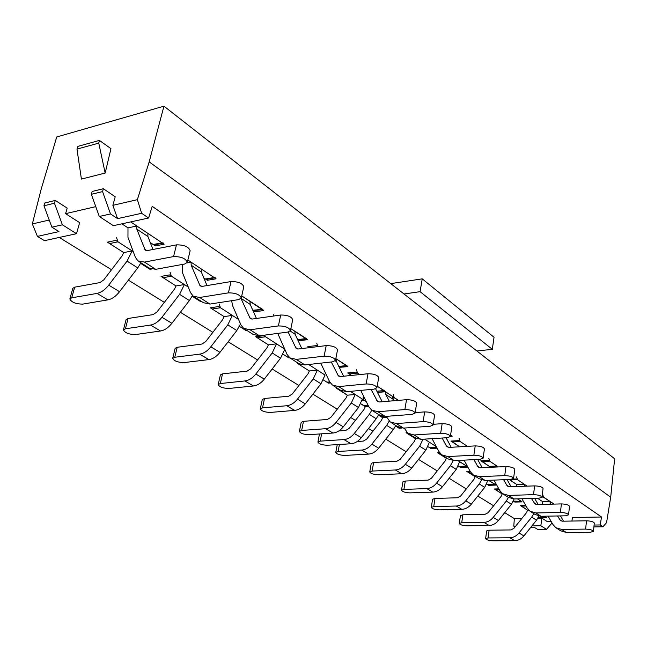 <?xml version="1.0" encoding="UTF-8"?>
<svg xmlns="http://www.w3.org/2000/svg" width="647" height="647" viewBox="0 0 647 647"><rect width="100%" height="100%" fill="white"/><g stroke="black" fill="none" stroke-linecap="round" stroke-linejoin="round"><path stroke-width="0.97" d="M105.162 173.064L81.417 179.09L76.977 149.109L98.765 143.124L99.42 140.415L110.952 148.656L105.162 173.064L98.765 143.124M76.977 149.109L77.883 146.376L99.42 140.415M551.268 521.611L547.411 521.676L541.806 518.093L540.86 525.801L546.489 529.335L552.053 522.954M49.237 220.037L32.35 223.935L41.141 189.312L56.734 136.97L163.95 106.173L614.65 458.772L610.695 497.203L606.554 522.679L602.907 526.787L600.214 524.952L594.1 525.041M593.897 526.909L602.907 526.787M530.459 527.75L534.883 527.693L537.706 529.448L546.489 529.335M112.861 205.334L115.198 196.769L103.358 188.73L92.157 191.463L91.348 194.31L99.29 216.478L113.362 225.682L148.608 218.015L141.653 213.284L117.568 218.621L112.861 205.334L137.374 199.664L141.653 213.284M163.95 106.173L149.174 161.887L137.374 199.664M62.387 224.808L54.469 203.231L55.278 200.449L67.191 208.116L65.59 213.664L79.638 222.641L76.516 233.696L44.457 240.668L37.413 236.381L58.982 231.602L51.873 227.178L62.387 224.808L76.516 233.696M95.764 206.636L65.59 213.664M71.72 297.814L69.852 298.946L72.812 288.327L74.68 287.171L71.72 297.814L97.01 293.406C101.118 292.557 105.016 289.807 108.704 285.133L127.055 261.113L132.15 250.915L133.258 251.626L115.821 240.409L107.386 242.156L123.731 252.581L109.586 243.563L108.316 241.962M149.522 268.287L147.985 268.052L140.634 263.361L150.047 269.37L151.309 269.136M152.943 249.491L147.92 236.511L147.896 233.373L162.001 242.771L153.218 244.526L150.266 242.576L155.361 245.941L164.144 244.202L130.702 221.913L136.808 225.981L127.993 227.873L121.871 223.83L127.993 227.873L127.96 237.344L135.36 257.28L137.965 260.895L144.451 262.092L155.733 269.322L149.247 268.093L138.757 261.396M125.413 328.781L123.431 329.889L126.1 319.618L128.074 318.478L125.413 328.781L150.508 325.069C154.584 324.341 158.394 321.745 161.936 317.289L179.583 294.345L184.387 284.534L188.253 287.025L169.433 274.91L161.071 276.398L176.049 285.958L163.093 277.692L161.944 276.245M199.761 300.345L198.305 300.151L192.135 296.213L200.198 301.356L201.12 301.211M207.016 285.578L201.314 271.966L201.209 268.909L214.108 277.506L205.422 278.994L203.813 277.927L207.388 280.288L216.066 278.808L187.873 260.013L191.091 262.164L187.023 262.908M174.787 357.257L172.717 358.341L175.127 348.393L177.189 347.277L174.787 357.257L199.64 354.144C203.668 353.521 207.396 351.078 210.817 346.808L227.801 324.851L232.346 315.404L238.508 319.367L218.597 306.557L210.332 307.818L224.105 316.609L212.184 309.007L211.148 307.697M245.965 329.849L244.598 329.679L239.447 326.395L246.345 330.795L247.251 330.666M261.849 309.331L252.799 310.277L255.088 311.781L263.652 310.528L241.727 295.914L262.917 309.565M220.344 383.534L218.201 384.585L220.384 374.945L222.528 373.861L220.344 383.534L244.922 380.946C248.901 380.412 252.54 378.099 255.84 374.006L272.217 352.947L276.528 343.84L284.615 349.04L263.847 335.672L255.678 336.747L268.392 344.859L257.393 337.839L256.455 336.65M288.885 357.047L287.325 356.934L283.062 354.208L288.942 357.961L289.84 357.856L287.05 354.37L277.741 333.399M297.79 339.974L298.979 340.759L307.414 339.699L290.851 328.66L306.678 338.81M335.502 360.371C334.305 357.629 330.512 356.23 324.131 356.173L326.193 345.619C332.558 345.66 336.335 347.067 337.524 349.857L335.502 360.371L332.679 361.827L304.874 364.916L297.58 363.468L309.347 370.974L299.165 364.479L298.307 363.388M325.037 375.058L308.627 364.496L317.362 370.116L309.347 370.974L307.98 373.893L292.266 394.015L288.732 396.215L264.502 398.479L262.52 407.861L260.304 408.872C261.469 411.071 264.849 412.26 270.454 412.43L294.66 410.384C298.574 409.939 302.109 407.764 305.279 403.874L320.977 383.792L325.037 375.058L317.362 370.116L313.261 378.916L297.458 399.142C294.264 403.073 290.713 405.265 286.791 405.726L262.52 407.861M329.841 382.126L326.889 382.167L323.387 379.935L328.385 383.121L330.334 382.927M316.763 343.136L317.823 346.63L316.27 345.603L307.859 346.622L309.412 347.649L308.595 346.533M339.246 367.342L347.811 366.623L335.833 358.64L347.067 365.798M337.273 388.151L336.4 388.232L347.318 395.196L337.079 388.168M362.069 400.331L364.043 400.161L366.267 401.593L350.367 391.362L355.219 394.484L347.318 395.196L346.024 398.018L330.835 417.388L327.374 419.466L303.475 421.326L301.672 430.441L299.399 431.403C300.483 433.409 303.694 434.501 309.048 434.695L332.922 433.029C336.78 432.649 340.233 430.587 343.298 426.834L358.478 407.521L362.344 399.07L355.219 394.484L351.313 402.984L336.036 422.451C332.954 426.227 329.477 428.306 325.611 428.702L301.672 430.441M368.653 406.381L365.288 406.664L360.791 403.793L365.013 406.486L368.555 406.187M356.44 369.688L357.5 373.076L359.764 374.589L355.996 372.082L347.714 372.939L351.491 375.43L348.409 372.866M377.379 392.252L385.2 391.54L377.177 386.194L385.483 391.734L377.476 392.462M399.199 427.497L397.816 427.408L395.584 425.985L399.118 428.241L401.528 428.071M378.495 415.083L382.636 417.719L378.495 415.083L381.018 416.692L384.011 416.466M393.7 400.776L392.511 396.417L398.439 400.372L392.478 396.635M416.676 412.519L415.301 411.605L416.676 412.519M407.141 432.6L406.065 432.673L415.552 438.723L406.68 432.633M436.345 446.697L424.586 439.127L436.345 446.697M436.782 447.522L430.247 447.902L428.015 446.673L430.951 448.541L437.137 448.185M450.385 436.337L452.229 436.215L451.525 435.544M434.226 424.222L433.272 423.591L434.226 424.222M439.531 452.568L437.445 452.69L446.317 458.343L438.027 452.657M467.781 466.932L457.728 460.462L467.514 466.584M467.263 466.592L460.049 466.932L458.327 466.002L460.729 467.538L467.935 467.207M459.135 438.415L460.017 441.416L467.425 446.349L458.812 440.607L450.943 441.084L459.596 446.802L451.525 441.052M470.151 471.275L466.81 471.42L475.133 476.726L467.369 471.396M495.109 484.514L487.992 484.773L486.714 484.118L488.647 485.347L495.982 485.08L488.59 480.325L495.327 484.506M488.833 458.286L489.666 461.174L498.319 466.94L488.534 460.421L480.802 460.801L489.245 466.374L481.36 460.777M498.821 488.841L494.365 488.986L502.169 493.968L494.882 488.97M521.256 501.344L513.362 501.11L514.875 502.08L522.089 501.886L517.406 498.869L521.458 501.344M516.621 476.888L517.406 479.662L527.127 486.148L516.346 478.958L512.796 479.095M509.165 479.524L516.67 484.482L509.424 479.516M525.679 505.364L520.253 505.501L527.596 510.192L520.746 505.493M545.866 517.179L538.425 517.099L539.566 517.826L546.658 517.689L544.353 516.217L546.044 517.179M542.679 494.324L543.423 497.009L554.067 504.102L542.097 496.354M537.584 498.287L542.404 501.474L537.584 498.287M521.854 518.457L514.341 518.595L504.725 512.65M493.612 505.784L477.809 496.023M466.309 488.922L449.139 478.311M437.218 470.943L418.528 459.402M406.154 451.752L385.782 439.167M372.915 431.217L368.531 428.508M355.405 420.404L350.658 417.469M337.257 409.195L312.889 394.136M298.914 385.507L272.169 368.984M257.571 359.958L228.14 341.778M212.855 332.34L180.376 312.275M164.346 302.367L128.381 280.151M111.527 269.734L59.265 237.449M537.892 518.166L541.806 518.093M571.948 521.045L572.344 517.535L601.516 517.002L152.199 206.344L148.608 218.015M515.044 526.949L513.783 526.181L515.683 526.157M531.923 525.922L540.86 525.801M514.341 518.595L513.783 526.181M103.358 188.73L102.558 191.601L110.508 213.947L117.568 218.621M110.508 213.947L99.29 216.478M149.174 161.887L610.695 497.203M601.516 517.002L600.214 524.952M539.63 517.301L539.566 517.826M32.35 223.935L37.413 236.381M51.873 227.178L43.964 205.778L54.469 203.231M43.964 205.778L44.78 203.004L55.278 200.449M102.558 191.601L91.348 194.31M514.947 501.514L514.875 502.08M488.736 484.749L488.647 485.347M460.826 466.899L460.729 467.538M431.056 447.853L430.951 448.541M399.239 427.513L399.118 428.241M339.675 366.59L339.497 367.512M328.555 382.256L328.385 383.121M299.181 339.756L298.979 340.759M289.088 357.241L288.942 357.961M255.33 310.689L255.088 311.781M246.483 330.172L246.345 330.795M207.671 279.092L207.388 280.288M200.352 300.726L200.198 301.356M155.701 244.623L155.361 245.941M150.217 268.699L150.047 269.37M528.785 510.168L527.596 510.192L526.593 512.545L513.936 528.332L510.912 529.933L489.132 530.2L488.064 537.94L485.606 538.644C486.366 539.857 488.857 540.585 493.071 540.827L514.818 540.682C518.312 540.56 521.336 538.975 523.9 535.926L536.541 520.164L538.838 516.08M488.064 537.94L509.885 537.762C513.386 537.633 516.427 536.039 519.007 532.966L531.713 517.115L533.791 513.621M485.606 538.644L486.665 530.92L489.132 530.2M550.589 504.191L549.829 501.271L542.404 501.474L542.38 504.393M561.515 529.4L566.384 532.513L590.379 532.263L593.42 531.365C592.676 530.063 590.072 529.311 585.608 529.1L561.515 529.4L555.765 527.653L553.007 524.612L548.098 516.144M563.545 521.183L560.439 515.91M585.608 529.1L586.514 520.803L562.469 521.199L560.52 520.6L557.488 515.958M566.384 532.513L560.65 530.766L556.517 528.13M586.514 520.803C590.97 520.997 593.566 521.757 594.31 523.083L593.42 531.365M381.633 416.846L381.018 416.692M364.043 400.161L363.04 396.967M321.616 433.813L320.216 441.133L343.986 439.572C347.819 439.216 351.256 437.178 354.289 433.474L369.308 414.371L371.823 410.214M320.216 441.133L317.912 442.079C318.963 443.988 322.101 445.047 327.333 445.241L351.038 443.745C354.863 443.397 358.276 441.383 361.293 437.704L376.222 418.746L378.713 414.606M338.802 430.959L345.668 430.481L349.081 428.443L364.018 409.438L365.288 406.664M389.251 401.156L385.814 394.468L385.483 391.734L392.511 396.417M396.393 423.567L403.477 428.112L430.101 426.26L433.053 424.982C432.042 422.871 428.726 421.755 423.106 421.634L396.393 423.567L390.165 421.917L386.219 416.369M403.477 428.112L397.266 426.454L390.966 422.426M423.106 421.634L424.683 411.896L415.131 412.64M424.683 411.896C430.287 412.002 433.595 413.126 434.59 415.277L433.053 424.982M404.019 293.989L420.073 291.668L492.302 349.323L476.879 350.989M390.764 283.612L422.248 278.857L494.041 337.281L492.302 349.323M422.248 278.857L420.073 291.668M502.962 493.944L502.169 493.968L501.126 496.386L488.105 512.683L485.015 514.349L462.88 514.802L461.723 522.744L459.273 523.488C460.082 524.806 462.67 525.574 467.037 525.809L489.14 525.485C492.691 525.332 495.78 523.682 498.416 520.528L511.421 504.272L514.155 498.958M461.723 522.744L483.899 522.38C487.458 522.226 490.563 520.56 493.216 517.39L506.294 501.029L508.429 497.438M459.273 523.488L460.438 515.57L462.88 514.802M524.458 486.237L524.224 484.207L516.67 484.482L516.557 486.512M535.862 512.958L541.046 516.274L565.502 515.813L568.551 514.85C567.767 513.443 565.049 512.642 560.415 512.44L535.862 512.958L530.022 511.211L527.24 508.113L521.903 498.74M538.158 504.498L534.616 498.376M560.415 512.44L561.418 503.916L536.913 504.531L534.932 503.94L531.462 498.465M541.046 516.274L535.223 514.535L530.783 511.704M561.418 503.916C566.044 504.094 568.745 504.903 569.522 506.342L568.551 514.85M475.949 476.693L475.133 476.726L474.041 479.209L460.64 496.039L457.478 497.769L434.986 498.449L433.725 506.601L431.298 507.385C432.147 508.809 434.841 509.634 439.378 509.86L461.837 509.326C465.452 509.14 468.606 507.418 471.323 504.167L484.708 487.377L487.895 480.349M433.725 506.601L456.256 506.019C459.88 505.825 463.058 504.094 465.783 500.818L479.249 483.924L481.57 479.961M431.298 507.385L432.56 499.266L434.986 498.449M496.904 467.005L496.936 466.018L489.245 466.374L489.14 467.36M508.493 495.416L514.025 498.958L538.959 498.255L541.992 497.228C541.167 495.699 538.344 494.842 533.516 494.656L508.493 495.416L502.565 493.685L499.767 490.531L493.96 480.114M511.098 486.706L507.078 479.605M533.516 494.656L534.624 485.881L509.65 486.754L507.636 486.164L506.73 485.145L503.681 479.734M514.025 498.958L508.113 497.228L503.334 494.179M534.624 485.881C539.436 486.051 542.251 486.916 543.068 488.477L541.992 497.228M447.15 458.302L446.317 458.343L445.185 460.907L431.379 478.303L428.144 480.114L405.297 481.036L403.922 489.407L401.52 490.24C402.418 491.785 405.224 492.658 409.939 492.877L432.754 492.116C436.426 491.89 439.661 490.094 442.451 486.73L456.248 469.366L459.637 461.683M403.922 489.407L426.81 488.59C430.49 488.356 433.741 486.544 436.547 483.163L450.425 465.686L453.183 460.64M401.52 490.24L402.895 481.894L405.297 481.036M479.233 476.661L485.153 480.454L510.564 479.467L513.581 478.384C512.707 476.71 509.763 475.788 504.733 475.618L479.233 476.661L473.216 474.938L470.401 471.736L464.085 460.138M482.185 467.676L477.632 459.459M504.733 475.618L505.954 466.592L480.503 467.757L478.465 467.166L477.551 466.131L473.976 459.645M485.153 480.454L479.152 478.731L474 475.44M505.954 466.592C510.968 466.746 513.912 467.676 514.777 469.374L513.581 478.384M416.611 438.658L415.552 438.723L414.363 441.367L400.129 459.37L396.821 461.271L373.618 462.459L372.114 471.065L369.752 471.946C370.707 473.62 373.634 474.558 378.544 474.769L401.722 473.741C405.451 473.475 408.758 471.598 411.638 468.113L425.863 450.15L429.398 442.224M372.114 471.065L395.366 469.981C399.11 469.698 402.426 467.805 405.321 464.295L419.636 446.212L423.009 439.224M369.752 471.946L371.257 463.365L373.618 462.459M447.878 456.564L454.226 460.632L480.114 459.338L483.115 458.173C482.193 456.345 479.112 455.351 473.863 455.197L447.878 456.564L441.772 454.865L438.949 451.598L432.083 438.658M451.218 447.287L446.082 437.776M473.863 455.197L475.213 445.904L449.277 447.392L447.206 446.81L446.293 445.759L442.136 438.027M454.226 460.632L448.136 458.933L442.564 455.367M475.213 445.904C480.446 446.042 483.519 447.037 484.441 448.897L483.115 458.173M386.752 417.412L382.636 417.719L381.39 420.453L366.695 439.111L363.315 441.1L357.257 441.489M339.408 444.481L338.114 451.452L361.713 450.069C365.515 449.73 368.911 447.748 371.896 444.109L386.68 425.362L389.211 421.116M338.114 451.452L335.793 452.374C336.804 454.21 339.869 455.221 344.988 455.423L368.523 454.097C372.316 453.773 375.697 451.808 378.665 448.193L393.344 429.576L395.794 425.508M393.19 394.282L394.185 397.533L398.439 400.372M414.193 434.978L421.019 439.353L447.392 437.696L450.369 436.458C449.39 434.444 446.155 433.377 440.664 433.239L414.193 434.978L408.006 433.304L404.181 428.063M421.019 439.353L414.848 437.671L408.799 433.813M440.664 433.239L442.16 423.664L433.158 424.295M442.16 423.664C447.635 423.777 450.862 424.853 451.832 426.899L450.369 436.458M366.267 401.593L362.344 399.07M364.277 405.758L360.791 403.793M299.399 431.403L301.203 422.321L303.475 421.326M377.177 386.194L384.472 390.772M377.905 411.718L385.272 416.442L412.131 414.371L415.067 413.061C414.023 410.845 410.619 409.672 404.86 409.567L377.905 411.718L371.637 410.085L368.814 406.712L360.702 390.4M382.207 401.755L375.64 388.839M404.86 409.567L406.526 399.676L379.619 401.973L377.492 401.415L371.079 389.437M385.272 416.442L379.021 414.8L372.437 410.602M406.526 399.676C412.268 399.773 415.657 400.946 416.684 403.202L415.067 413.061M260.304 408.872L262.286 399.514L264.502 398.479M343.606 376.239L336.489 361.713L336.205 358.891M338.713 386.599L346.671 391.702L374.015 389.162L376.894 387.779C375.778 385.313 372.195 384.043 366.145 383.954L338.713 386.599L332.372 385.014L329.558 381.584L320.742 363.153M366.145 383.954L367.989 373.748L340.613 376.538L338.462 376.004L331.272 361.98M346.671 391.702L340.346 390.109L333.173 385.531M367.989 373.748C374.031 373.812 377.597 375.098 378.705 377.597L376.894 387.779M257.393 337.839L265.553 336.772L276.528 343.84L268.392 344.859L266.96 347.876L250.688 368.822L247.065 371.135L222.528 373.861M265.553 336.772L264.461 335.146M218.201 384.585C219.446 387.011 223.013 388.305 228.901 388.467L253.422 385.976C257.393 385.458 261.008 383.17 264.291 379.11L280.547 358.22L284.769 349.388M273.802 314.385L273.794 315.995M297.733 339.853L306.177 338.874M301.817 348.571L295.097 334.232L294.862 331.329M326.193 345.619L298.356 348.984L296.18 348.466L288.158 332.016M324.131 356.173L296.237 359.376L289.84 357.856M212.184 309.007L220.449 307.746L232.346 315.404L224.105 316.609L222.592 319.739L205.714 341.576L202.01 344.026L177.189 347.277M220.449 307.746L219.187 304.009M172.717 358.341C174.067 361.026 177.844 362.441 184.039 362.595L208.844 359.595C212.863 358.988 216.567 356.57 219.964 352.34L236.826 330.56L240.498 323.977M253.284 310.592L262.342 309.654M250.057 329.776L259.463 335.809L287.713 332.089L290.454 330.56C289.169 327.495 285.141 325.951 278.396 325.926L250.057 329.776L243.604 328.344L240.862 324.81L232.564 305.594L231.634 300.693M256.447 318.461L250.195 304.422L250.017 301.437M278.396 325.926L280.701 315.008L252.419 319.036L250.227 318.55L241.024 298.518M259.463 335.809L253.026 334.353L244.412 328.854M280.701 315.008C287.438 315.008 291.441 316.569 292.719 319.683L290.454 330.56M163.093 277.692L171.447 276.204L184.387 284.534L176.049 285.958L174.455 289.209L156.93 312.016L153.137 314.612L128.074 318.478M171.447 276.204L170.088 272.282M123.431 329.889C124.903 332.882 128.907 334.434 135.449 334.572L160.513 330.989C164.573 330.277 168.366 327.722 171.892 323.298L189.393 300.556L192.466 295.542M214.108 277.506L215.346 277.773M205.422 278.994L206.668 279.261L214.683 277.887M199.656 297.483L209.943 304.066L238.606 299.61L241.258 298.024C239.851 294.571 235.573 292.848 228.407 292.865L199.656 297.483L193.186 296.148L190.493 292.573L182.591 272.985L182.203 264.469M228.407 292.865L230.995 281.558L202.309 286.362L200.109 285.909L191.18 265.238L191.091 262.164L201.209 268.909M209.943 304.066L203.465 302.715L193.987 296.658M230.995 281.558C238.145 281.526 242.407 283.257 243.79 286.767L241.258 298.024M109.586 243.563L118.021 241.824L132.15 250.915L123.731 252.581L122.04 255.961L103.811 279.836L99.937 282.585L74.68 287.171M118.021 241.824L116.549 237.692M69.852 298.946C71.461 302.278 75.731 304.001 82.654 304.122L107.912 299.86C112.012 299.035 115.894 296.318 119.558 291.684L137.762 267.89L140.925 262.779M162.001 242.771L163.465 243.07M153.218 244.526L154.682 244.825L162.688 243.232M155.733 269.322L184.767 264L187.298 262.367C185.762 258.46 181.184 256.535 173.55 256.584L176.469 244.865L147.427 250.575L145.219 250.171L136.816 229.143L136.808 225.981L147.896 233.373M173.55 256.584L144.451 262.092M176.469 244.865C184.088 244.784 188.649 246.733 190.153 250.696L187.298 262.367M538.619 517.22L545.712 517.09M521.239 506.132L526.043 506.011M536.541 520.164L531.713 517.115M523.9 535.926L519.007 532.966M514.818 540.682L509.885 537.762M543.423 497.009L542.016 497.05M551.058 504.175L550.282 503.665M562.025 521.175L559.631 519.614M376.222 418.746L369.308 414.371M361.293 437.704L354.289 433.474M351.038 443.745L343.986 439.572M392.85 399.134L385.814 394.468M513.872 501.433L521.094 501.239M495.408 489.658L499.209 489.528M511.421 504.272L506.294 501.029M498.416 520.528L493.216 517.39M489.14 525.485L483.899 522.38M517.406 479.662L509.82 479.961M536.46 504.514L534.034 502.937M487.579 484.668L494.923 484.401M467.935 472.132L470.563 472.019M484.708 487.377L479.249 483.924M471.323 504.167L465.783 500.818M461.837 509.326L456.256 506.019M489.666 461.174L481.934 461.554M509.181 486.746L506.73 485.145M459.596 466.81L467.061 466.463M438.642 453.45L440.138 453.361M456.248 469.366L450.425 465.686M442.451 486.73L436.547 483.163M432.754 492.116L426.81 488.59M460.017 441.416L452.156 441.885M480.034 467.749L477.551 466.131M429.737 447.773L436.701 447.368M407.343 433.482L408.176 433.425M425.863 450.15L419.636 446.212M411.638 468.113L405.321 464.295M401.722 473.741L395.366 469.981M450.999 435.399L450.522 435.431M448.8 447.392L446.293 445.759M397.816 427.408L398.819 427.343M393.344 429.576L386.68 425.362M378.665 448.193L371.896 444.109M368.523 454.097L361.713 450.069M394.185 397.533L392.454 397.687M363.622 405.596L368.07 405.224M337.863 389.171L338.745 389.09M358.478 407.521L351.313 402.984M343.298 426.834L336.036 422.451M332.922 433.029L325.611 428.702M357.5 373.076L349.226 373.934M383.776 390.594L376.853 391.233M379.126 401.981L376.578 400.323M326.889 382.167L329.711 381.884M299.165 364.479L300.265 364.358M320.977 383.792L313.261 378.916M305.279 403.874L297.458 399.142M294.66 410.384L286.791 405.726M346.274 365.604L338.785 366.404M336.489 361.713L335.235 360.88M340.112 376.554L337.548 374.888M287.325 356.934L288.627 356.78M280.547 358.22L272.217 352.947M264.291 379.11L255.84 374.006M253.422 385.976L244.922 380.946M305.764 338.591L297.628 339.626M295.097 334.232L290.252 331.013M297.838 349.016L295.283 347.342M296.237 359.376L304.874 364.916M244.598 329.679L245.504 329.549M236.826 330.56L227.801 324.851M219.964 352.34L210.817 346.808M208.844 359.595L199.64 354.144M250.195 304.422L241.113 298.388M251.901 319.076L249.338 317.402M198.305 300.151L199.227 300.006M189.393 300.556L179.583 294.345M171.892 323.298L161.936 317.289M160.513 330.989L150.508 325.069M201.314 271.966L191.18 265.238M201.783 286.411L199.236 284.753M147.985 268.052L148.915 267.882M137.762 267.89L127.055 261.113M119.558 291.684L108.704 285.133M107.912 299.86L97.01 293.406M147.92 236.511L136.816 229.143M146.893 250.64L144.378 248.998M319.472 433.967L317.912 442.079M451.234 435.56L450.498 435.609M337.241 444.618L335.793 452.374M346.638 365.838L338.915 366.671M290.64 358.373L298.485 363.379"/></g></svg>
